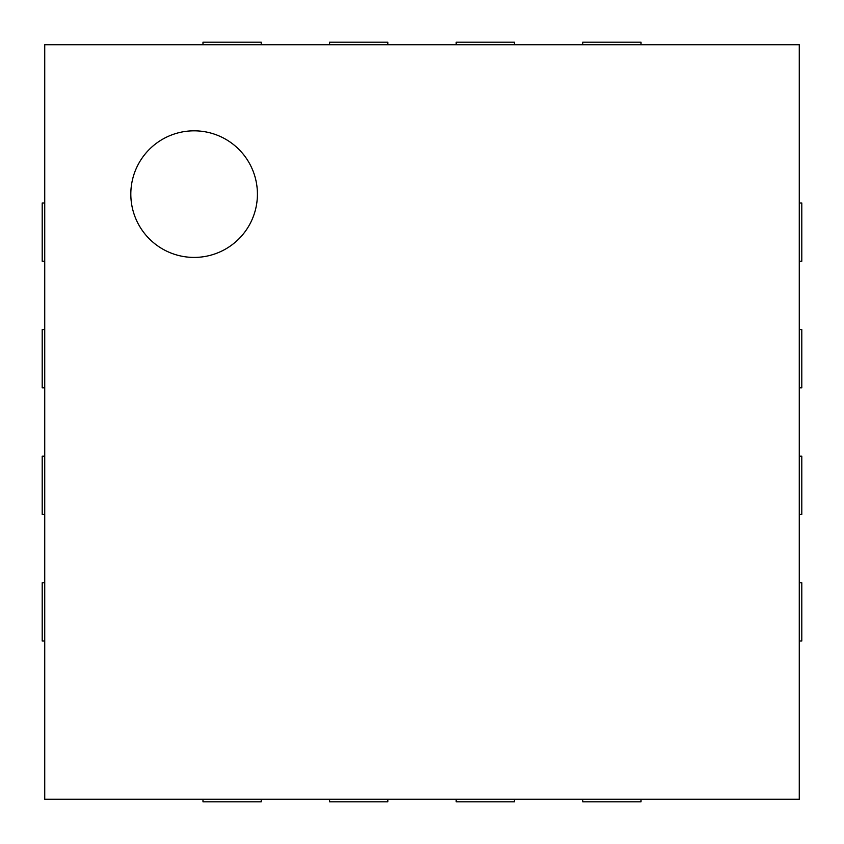 <?xml version="1.0" encoding="UTF-8"?>
<svg xmlns="http://www.w3.org/2000/svg" width="844" height="844" viewBox="0 0 844 844"><rect width="100%" height="100%" fill="white"/><g stroke="black" fill="none" stroke-linecap="round" stroke-linejoin="round"><path stroke-width="1.27" d="M194.12 257.42A63.3 63.3 0 0 1 139.302 162.47A63.3 63.3 0 0 1 248.938 162.47A63.3 63.3 0 0 1 194.12 257.42M44.732 44.732L799.268 44.732L799.268 799.268L44.732 799.268L44.732 44.732M641.018 44.732L641.018 42.2L582.782 42.2L582.782 44.732M514.418 44.732L514.418 42.2L456.182 42.2L456.182 44.732M387.818 44.732L387.818 42.2L329.582 42.2L329.582 44.732M261.218 44.732L261.218 42.2L202.982 42.2L202.982 44.732M799.268 261.218L801.8 261.218L801.8 202.982L799.268 202.982M799.268 387.818L801.8 387.818L801.8 329.582L799.268 329.582M799.268 514.418L801.8 514.418L801.8 456.182L799.268 456.182M799.268 641.018L801.8 641.018L801.8 582.782L799.268 582.782M44.732 202.982L42.2 202.982L42.2 261.218L44.732 261.218M44.732 329.582L42.2 329.582L42.2 387.818L44.732 387.818M44.732 456.182L42.2 456.182L42.2 514.418L44.732 514.418M44.732 582.782L42.2 582.782L42.2 641.018L44.732 641.018M582.782 799.268L582.782 801.8L641.018 801.8L641.018 799.268M456.182 799.268L456.182 801.8L514.418 801.8L514.418 799.268M329.582 799.268L329.582 801.8L387.818 801.8L387.818 799.268M202.982 799.268L202.982 801.8L261.218 801.8L261.218 799.268"/></g></svg>
